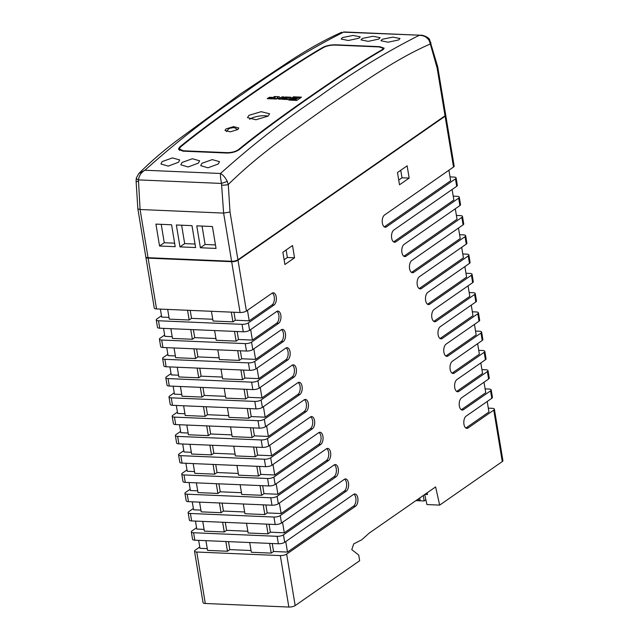 <?xml version="1.0" encoding="UTF-8"?>
<svg xmlns="http://www.w3.org/2000/svg" width="639" height="639" viewBox="0 0 639 639"><rect width="100%" height="100%" fill="white"/><g stroke="black" fill="none" stroke-linecap="round" stroke-linejoin="round"><path stroke-width="0.96" d="M268.1 116.114L269.618 113.782L261.183 111.681L249.01 115.3L247.493 117.64L255.935 119.757L268.1 116.114M249.593 119.309A11.23 3.546 170.6 0 1 249.665 119.261A11.23 3.546 170.6 0 1 268.005 116.178M237.868 129.485L238.802 127.984L233.531 126.634L225.934 128.974L224.992 130.484L230.28 131.842L237.868 129.485M398.624 39.953L400.014 38.508L392.865 37.134L382.314 39.251L380.94 40.744L388.105 42.206L398.624 39.953M358.846 38.252L360.228 36.806L353.087 35.441L342.536 37.557L341.162 39.051L348.319 40.505L358.846 38.252M198.37 163.137L199.608 160.788L192.355 158.752L182.059 162.442L180.829 164.83L188.106 166.963L198.37 163.137M178.481 162.29L179.719 159.942L172.466 157.905L162.17 161.587L160.94 163.983L168.217 166.116L178.481 162.29M218.258 163.983L219.496 161.643L212.244 159.606L201.948 163.288L200.726 165.685L207.994 167.809L218.258 163.983M378.735 39.099L380.117 37.653L372.976 36.287L362.425 38.404L361.051 39.898L368.208 41.359L378.735 39.099M279.139 96.721L276.879 96.625L278.42 98.015L276.879 96.625L279.139 96.721L280.505 97.927L282.063 96.848L283.796 96.92L282.063 96.848M275.936 99.029L273.732 98.925L280.138 98.19M278.764 99.133L280.497 99.221L283.796 96.92L280.497 99.213L278.764 99.133L280.138 98.182L275.936 99.013M335.467 45.073C330.866 45.026 327.04 45.76 323.997 47.262C289.403 66.935 213.738 119.549 180.438 147.09L179.327 149.007L183.441 150.78L227.196 152.649C231.789 152.625 235.559 151.603 238.523 149.566C271.815 122.025 347.48 69.411 382.082 49.746L383.264 48.3L379.231 46.935L335.467 45.073M296.76 100.443L288.796 100.083L296.76 100.427L301.464 97.152L296.76 100.443M293.509 96.816L301.464 97.152L293.509 96.816L288.796 100.083M284.339 97.511L288.532 97.687L284.339 97.511L285.106 96.976L291.009 97.232L285.106 96.976M283.221 98.422L287.231 98.598L283.221 98.414L283.972 97.895L288.532 97.687M281.887 99.285L287.718 99.532L291.009 97.232L287.718 99.516L281.887 99.269L282.638 98.749L287.238 98.59M268.62 97.799L272.358 97.959L268.62 97.791L269.37 97.272L273.117 97.432L274.427 96.521L276.152 96.593L274.427 96.521M267.23 98.662L272.861 98.901L276.152 96.593L272.853 98.885L267.23 98.646L267.981 98.126L272.366 97.951M179.647 147.05L178.409 149.191L182.978 151.163L226.733 153.033C231.837 153.009 236.031 151.858 239.313 149.598C272.613 122.057 348.279 69.443 382.873 49.778L384.191 48.181L379.71 46.663L335.946 44.794C330.834 44.746 326.585 45.553 323.206 47.23C288.604 66.903 212.939 119.509 179.647 147.05L179.759 147.753M212.42 226.525L196.772 225.855L200.398 247.756L216.046 248.427L212.42 226.525M191.996 225.655L176.348 224.984L179.974 246.886L195.622 247.549L191.996 225.655M171.579 224.784L155.932 224.113L159.55 246.015L175.198 246.678L171.579 224.784M231.598 261.263L223.626 213.091L221.493 183.433L138.447 179.894L140.085 209.52L223.626 213.091L230.016 212.012L237.932 259.801A4.681 1.478 170.6 0 1 231.598 261.263L148.056 257.701A4.681 1.478 170.6 0 1 145.796 256.83L137.848 208.825L140.085 209.52L148.056 257.701M445.032 115.795L437.124 68.014L437.723 66.863L445.671 114.86A4.681 1.478 170.6 0 1 445.032 115.795L237.932 259.801M437.124 68.014L430.335 44.003C395.501 58.996 361.77 83.453 327.959 106.114C294.387 130.308 260.4 152.929 228.275 184.503L230.016 212.012M161.212 224.337L164.263 242.74L174.623 243.179M164.263 242.74L159.55 246.015M181.636 225.208L184.679 243.611L195.039 244.05M184.679 243.611L179.974 246.886M202.06 226.086L205.103 244.481L215.463 244.929M205.103 244.481L200.398 247.756M437.723 66.863L429.68 39.882C429.272 37.437 422.219 34.77 421.045 35.249L343.71 31.95M221.853 185.158A4.681 0.791 -3.6 0 0 228.275 184.503L227.276 181.396C225.208 177.402 222.947 174.759 220.495 173.473C252.573 144.726 285.266 119.229 318.565 97.008C351.554 73.134 385.053 52.606 419.064 35.401C423.633 35.217 427.06 37.046 429.336 40.896A4.681 1.206 -31.5 0 0 429.68 39.882M429.336 40.896L430.335 44.003A4.681 2.117 -15.8 0 0 430.862 42.557M341.761 32.254C325.826 39.283 308.605 48.844 290.082 60.945L239.809 94.356L176.132 141.139C162.506 151.499 150.045 162.306 138.751 173.584L136.339 177.993A4.681 1.542 -166.8 0 0 138.447 179.894C139.102 175.517 141.259 172.298 144.917 170.246L220.495 173.473C220.287 175.669 220.623 178.992 221.493 183.433L227.276 181.396M136.339 177.993L136.083 181.061L137.848 208.825M138.751 173.584L144.917 170.246C176.971 141.515 209.656 116.026 242.972 93.789C276 69.891 309.508 49.355 343.478 32.174L421.045 35.249M136.083 181.061A4.681 0.791 -3.6 0 0 138.312 181.588M297.439 98.246L293.996 99.788L292.758 99.732L297.415 98.206L294.116 99.237M296.943 98.486L295.817 99.868L294.731 99.82L296.943 98.486L294.739 99.836M296.528 98.023L293.716 97.551L296.528 98.023L293.069 97.999L293.716 97.551L293.069 97.999M297.215 97.991L292.646 98.302L297.215 97.991M292.646 98.302L291.919 98.805L292.646 98.294M297.247 98.023L291.919 98.797M300.186 97.447L291.408 99.157L300.034 97.463M290.705 99.66L300.066 97.503M273.732 98.925L278.42 98.015M425.878 499.786L424.176 500.968L420.19 500.8L419.727 497.981M424.176 500.968L423.266 495.513M453.514 167.035L445.103 116.234A4.681 1.478 -9.4 0 0 445.742 115.3L454.153 166.108A4.681 1.478 170.6 0 1 453.514 167.035L384.558 214.984A6.318 3.315 92.4 0 0 382.234 221.949A6.318 3.315 92.4 0 0 385.269 227.204A6.318 3.315 92.4 0 0 386.515 226.813L455.471 178.864A4.681 1.478 -9.4 0 0 456.11 177.93L457.34 185.374A4.681 1.478 170.6 0 1 456.701 186.308L393.872 230A6.318 3.315 92.4 0 0 391.539 236.965A6.318 3.315 92.4 0 0 394.575 242.221A6.318 3.315 92.4 0 0 395.829 241.83L458.666 198.138A4.681 1.478 -9.4 0 0 459.297 197.203L460.535 204.648A4.681 1.478 170.6 0 1 459.896 205.582L404.12 244.362A6.318 3.315 92.4 0 0 401.795 251.327A6.318 3.315 92.4 0 0 404.83 256.582A6.318 3.315 92.4 0 0 406.077 256.191L461.853 217.404A4.681 1.478 -9.4 0 0 462.492 216.469L463.722 223.922A4.681 1.478 170.6 0 1 463.083 224.848L411.78 260.528A6.318 3.315 92.4 0 0 409.455 267.493A6.318 3.315 92.4 0 0 412.49 272.749A6.318 3.315 92.4 0 0 413.737 272.35L465.04 236.678A4.681 1.478 -9.4 0 0 465.679 235.743L466.917 243.187A4.681 1.478 170.6 0 1 466.278 244.122L419.44 276.687A6.318 3.315 92.4 0 0 417.115 283.652A6.318 3.315 92.4 0 0 420.15 288.908A6.318 3.315 92.4 0 0 421.397 288.516L468.235 255.951A4.681 1.478 -9.4 0 0 468.874 255.017L470.104 262.461A4.681 1.478 170.6 0 1 469.465 263.396L427.81 292.358A6.318 3.315 92.4 0 0 425.486 299.324A6.318 3.315 92.4 0 0 428.521 304.579A6.318 3.315 92.4 0 0 429.767 304.18L471.422 275.217A4.681 1.478 -9.4 0 0 472.061 274.283L473.291 281.727A4.681 1.478 170.6 0 1 472.66 282.662L434.057 309.5A6.318 3.315 92.4 0 0 431.732 316.465A6.318 3.315 92.4 0 0 434.768 321.729A6.318 3.315 92.4 0 0 436.022 321.329L474.617 294.491A4.681 1.478 -9.4 0 0 475.248 293.557L476.486 301.001A4.681 1.478 170.6 0 1 475.847 301.935L440.311 326.649A6.318 3.315 92.4 0 0 437.987 333.614A6.318 3.315 92.4 0 0 441.022 338.87A6.318 3.315 92.4 0 0 442.268 338.47L477.804 313.765A4.681 1.478 -9.4 0 0 478.443 312.83L479.673 320.275A4.681 1.478 170.6 0 1 479.034 321.209L446.086 344.117A6.318 3.315 92.4 0 0 443.762 351.083A6.318 3.315 92.4 0 0 446.797 356.338A6.318 3.315 92.4 0 0 448.043 355.939L480.991 333.031A4.681 1.478 -9.4 0 0 481.63 332.096L482.868 339.541A4.681 1.478 170.6 0 1 482.229 340.475L452.34 361.259A6.318 3.315 92.4 0 0 450.016 368.224A6.318 3.315 92.4 0 0 453.051 373.488A6.318 3.315 92.4 0 0 454.297 373.088L484.186 352.305A4.681 1.478 -9.4 0 0 484.825 351.37L486.055 358.814A4.681 1.478 170.6 0 1 485.416 359.749L456.941 379.55A6.318 3.315 92.4 0 0 454.617 386.515A6.318 3.315 92.4 0 0 457.652 391.771A6.318 3.315 92.4 0 0 458.898 391.372L487.373 371.578A4.681 1.478 -9.4 0 0 488.012 370.644L489.242 378.088A4.681 1.478 170.6 0 1 488.611 379.023L461.542 397.841A6.318 3.315 92.4 0 0 459.217 404.806A6.318 3.315 92.4 0 0 462.253 410.062A6.318 3.315 92.4 0 0 463.499 409.663L490.568 390.844A4.681 1.478 -9.4 0 0 491.207 389.91L492.437 397.354A4.681 1.478 170.6 0 1 491.798 398.289L466.143 416.125A6.318 3.315 92.4 0 0 463.818 423.098A6.318 3.315 92.4 0 0 466.853 428.354A6.318 3.315 92.4 0 0 468.107 427.954L493.755 410.118A4.681 1.478 -9.4 0 0 494.394 409.184A4.681 1.478 -9.4 0 0 492.134 408.313L488.308 408.145M465.871 428.018A6.318 3.315 92.4 0 0 466.119 427.866L488.947 411.995L487.206 401.484M461.27 409.727A6.318 3.315 92.4 0 0 461.51 409.583L485.752 392.721L484.011 382.218M456.669 391.443A6.318 3.315 92.4 0 0 456.909 391.292L482.565 373.456L480.824 362.944M452.069 373.152A6.318 3.315 92.4 0 0 452.308 373L479.37 354.182L477.629 343.67M445.814 356.003A6.318 3.315 92.4 0 0 446.054 355.859L476.183 334.908L474.442 324.404M440.039 338.534A6.318 3.315 92.4 0 0 440.279 338.382L472.988 315.642L471.255 305.13M433.785 321.393A6.318 3.315 92.4 0 0 434.033 321.241L469.801 296.368L468.06 285.857M427.539 304.252A6.318 3.315 92.4 0 0 427.779 304.1L466.614 277.094L464.873 266.591M419.168 288.58A6.318 3.315 92.4 0 0 419.408 288.429L463.419 257.829L461.677 247.317M411.508 272.414A6.318 3.315 92.4 0 0 411.748 272.262L460.232 238.555L458.49 228.043M403.848 256.255A6.318 3.315 92.4 0 0 404.088 256.103L457.037 219.281L455.303 208.777M393.592 241.893A6.318 3.315 92.4 0 0 393.84 241.742L453.85 200.015L452.108 189.503M384.287 226.877A6.318 3.315 92.4 0 0 384.526 226.725L450.663 180.741L448.921 170.23M225.847 541.521L227.452 551.249L207.563 550.395L205.95 540.674M222.652 522.247L224.265 531.975L204.376 531.129L202.763 521.4M219.465 502.981L221.07 512.702L201.181 511.855L199.576 502.126M216.27 483.707L217.883 493.436L197.994 492.581L196.381 482.86M213.083 464.433L214.696 474.162L194.799 473.315L193.194 463.587M209.896 445.167L211.501 454.888L191.612 454.041L189.999 444.313M206.701 425.894L208.314 435.622L188.425 434.768L186.812 425.047M203.514 406.62L205.119 416.348L185.23 415.502L183.625 405.773M200.319 387.354L201.932 397.075L182.043 396.228L180.43 386.499M197.131 368.08L198.745 377.809L178.848 376.954L177.243 367.233M193.944 348.806L195.55 358.535L175.661 357.688L174.048 347.959M190.749 329.54L192.363 339.261L172.474 338.414L170.861 328.686M167.674 309.42L169.279 319.141L189.168 319.995L187.562 310.266M247.469 310.306L249.202 320.818L272.03 304.947A6.318 3.315 92.4 0 0 274.379 298.94A6.318 3.315 92.4 0 0 272.31 293.053M250.656 329.58L252.397 340.092L276.639 323.238A6.318 3.315 92.4 0 0 278.979 317.224A6.318 3.315 92.4 0 0 276.911 311.345M253.843 348.854L255.584 359.358L281.24 341.522A6.318 3.315 92.4 0 0 283.58 335.515A6.318 3.315 92.4 0 0 281.511 329.636M257.038 368.12L258.779 378.631L285.841 359.813A6.318 3.315 92.4 0 0 288.181 353.806A6.318 3.315 92.4 0 0 286.112 347.928M260.225 387.394L261.966 397.905L292.087 376.954A6.318 3.315 92.4 0 0 294.435 370.947A6.318 3.315 92.4 0 0 292.366 365.069M263.42 406.668L265.153 417.171L297.87 394.431A6.318 3.315 92.4 0 0 300.21 388.416A6.318 3.315 92.4 0 0 298.141 382.537M266.607 425.933L268.348 436.445L304.116 411.572A6.318 3.315 92.4 0 0 306.464 405.565A6.318 3.315 92.4 0 0 304.396 399.679M269.802 445.207L271.535 455.719L310.37 428.713A6.318 3.315 92.4 0 0 312.711 422.706A6.318 3.315 92.4 0 0 310.642 416.828M272.989 464.481L274.73 474.985L318.733 444.385A6.318 3.315 92.4 0 0 321.082 438.378A6.318 3.315 92.4 0 0 319.013 432.499M276.176 483.747L277.917 494.259L326.401 460.551A6.318 3.315 92.4 0 0 328.742 454.537A6.318 3.315 92.4 0 0 326.673 448.658M279.371 503.021L281.112 513.532L334.061 476.71A6.318 3.315 92.4 0 0 336.402 470.703A6.318 3.315 92.4 0 0 334.333 464.825M282.558 522.295L284.299 532.798L344.309 491.071A6.318 3.315 92.4 0 0 346.657 485.065A6.318 3.315 92.4 0 0 344.581 479.186M285.753 541.56L287.486 552.072L353.623 506.088A6.318 3.315 92.4 0 0 355.963 500.081A6.318 3.315 92.4 0 0 353.894 494.203M491.207 389.91A4.681 1.478 -9.4 0 0 488.939 389.039L485.113 388.879M488.012 370.644A4.681 1.478 -9.4 0 0 485.752 369.765L481.926 369.606M484.825 351.37A4.681 1.478 -9.4 0 0 482.557 350.499L478.739 350.332M481.63 332.096A4.681 1.478 -9.4 0 0 479.37 331.226L475.544 331.066M478.443 312.83A4.681 1.478 -9.4 0 0 476.183 311.952L472.357 311.792M475.248 293.557A4.681 1.478 -9.4 0 0 472.988 292.686L469.162 292.518M472.061 274.283A4.681 1.478 -9.4 0 0 469.801 273.412L465.975 273.252M468.874 255.017A4.681 1.478 -9.4 0 0 466.606 254.138L462.78 253.979M465.679 235.743A4.681 1.478 -9.4 0 0 463.419 234.872L459.593 234.705M462.492 216.469A4.681 1.478 -9.4 0 0 460.232 215.599L456.406 215.439M459.297 197.203A4.681 1.478 -9.4 0 0 457.037 196.325L453.211 196.165M456.11 177.93A4.681 1.478 -9.4 0 0 453.85 177.059L450.024 176.891M269.602 543.39L271.216 553.11L251.319 552.264L249.713 542.535M266.415 524.116L268.021 533.845L248.132 532.998L246.518 523.269M263.22 504.842L264.834 514.571L244.945 513.724L243.331 503.995M260.033 485.576L261.639 495.305L241.75 494.45L240.144 484.729M256.838 466.302L258.452 476.031L238.563 475.184L236.949 465.456M253.651 447.028L255.265 456.757L235.368 455.911L233.762 446.182M250.464 427.763L252.07 437.491L232.181 436.637L230.567 426.916M247.269 408.489L248.883 418.218L228.994 417.371L227.38 407.642M244.082 389.223L245.688 398.944L225.799 398.097L224.193 388.368M240.887 369.949L242.501 379.678L222.612 378.823L220.998 369.102M237.7 350.675L239.305 360.404L219.417 359.557L217.811 349.829M234.505 331.409L236.118 341.13L216.23 340.283L214.616 330.555M231.318 312.136L232.931 321.864L213.035 321.01L211.429 311.289M272.03 304.947L274.019 305.027A6.318 3.315 92.4 0 0 276.352 298.062A6.318 3.315 92.4 0 0 273.316 292.806A6.318 3.315 92.4 0 0 272.062 293.205L246.414 311.041A4.681 1.478 170.6 0 1 240.08 312.511L231.669 261.702L148.128 258.14L156.539 308.941A4.681 1.478 170.6 0 1 154.279 308.07L145.868 257.261A4.681 1.478 -9.4 0 0 148.128 258.14M240.08 312.511L156.539 308.941M158.496 320.77L242.037 324.332A4.681 1.478 -9.4 0 0 248.371 322.871L249.601 330.315A4.681 1.478 170.6 0 1 243.275 331.777L159.734 328.214A4.681 1.478 170.6 0 1 157.474 327.344L156.236 319.899A4.681 1.478 -9.4 0 0 158.496 320.77L159.734 328.214M161.691 340.036L245.232 343.606A4.681 1.478 -9.4 0 0 251.558 342.137L252.796 349.581A4.681 1.478 170.6 0 1 246.462 351.051L162.921 347.488A4.681 1.478 170.6 0 1 160.661 346.61L159.43 339.165A4.681 1.478 -9.4 0 0 161.691 340.036L162.921 347.488M164.878 359.31L248.419 362.88A4.681 1.478 -9.4 0 0 254.753 361.41L255.983 368.855A4.681 1.478 170.6 0 1 249.649 370.324L166.116 366.754A4.681 1.478 170.6 0 1 163.848 365.883L162.618 358.439A4.681 1.478 -9.4 0 0 164.878 359.31L166.116 366.754M168.073 378.584L251.606 382.146A4.681 1.478 -9.4 0 0 257.94 380.684L259.17 388.129A4.681 1.478 170.6 0 1 252.844 389.59L169.303 386.028A4.681 1.478 170.6 0 1 167.043 385.157L165.805 377.713A4.681 1.478 -9.4 0 0 168.073 378.584L169.303 386.028M171.26 397.849L254.801 401.42A4.681 1.478 -9.4 0 0 261.135 399.95L262.365 407.394A4.681 1.478 170.6 0 1 256.031 408.864L172.49 405.302A4.681 1.478 170.6 0 1 170.23 404.423L169 396.979A4.681 1.478 -9.4 0 0 171.26 397.849L172.49 405.302M174.455 417.123L257.988 420.686A4.681 1.478 -9.4 0 0 264.322 419.224L265.552 426.668A4.681 1.478 170.6 0 1 259.226 428.138L175.685 424.568A4.681 1.478 170.6 0 1 173.425 423.697L172.187 416.253A4.681 1.478 -9.4 0 0 174.455 417.123L175.685 424.568M177.642 436.397L261.183 439.959A4.681 1.478 -9.4 0 0 267.509 438.498L268.747 445.942A4.681 1.478 170.6 0 1 262.413 447.404L178.872 443.841A4.681 1.478 170.6 0 1 176.612 442.971L175.382 435.526A4.681 1.478 -9.4 0 0 177.642 436.397L178.872 443.841M180.829 455.663L264.37 459.233A4.681 1.478 -9.4 0 0 270.704 457.764L271.934 465.208A4.681 1.478 170.6 0 1 265.6 466.678L182.067 463.115A4.681 1.478 170.6 0 1 179.799 462.237L178.569 454.792A4.681 1.478 -9.4 0 0 180.829 455.663L182.067 463.115M184.024 474.937L267.565 478.499A4.681 1.478 -9.4 0 0 273.891 477.037L275.129 484.482A4.681 1.478 170.6 0 1 268.795 485.952L185.254 482.381A4.681 1.478 170.6 0 1 182.994 481.51L181.764 474.066A4.681 1.478 -9.4 0 0 184.024 474.937L185.254 482.381M187.211 494.211L270.752 497.773A4.681 1.478 -9.4 0 0 277.086 496.311L278.316 503.756A4.681 1.478 170.6 0 1 271.982 505.217L188.449 501.655A4.681 1.478 170.6 0 1 186.181 500.784L184.951 493.332A4.681 1.478 -9.4 0 0 187.211 494.211L188.449 501.655M190.406 513.476L273.939 517.047A4.681 1.478 -9.4 0 0 280.273 515.577L281.503 523.021A4.681 1.478 170.6 0 1 275.177 524.491L191.636 520.929A4.681 1.478 170.6 0 1 189.376 520.05L188.138 512.606A4.681 1.478 -9.4 0 0 190.406 513.476L191.636 520.929M193.593 532.75L277.134 536.313A4.681 1.478 -9.4 0 0 283.46 534.851L284.698 542.295A4.681 1.478 170.6 0 1 278.364 543.765L194.823 540.195A4.681 1.478 170.6 0 1 192.563 539.324L191.333 531.88A4.681 1.478 -9.4 0 0 193.593 532.75L194.823 540.195M199.751 547.024L195.159 550.219A4.681 1.478 -9.4 0 0 194.52 551.145A4.681 1.478 -9.4 0 0 196.78 552.024L280.321 555.587A4.681 1.478 -9.4 0 0 286.655 554.117L295.17 605.58L359.661 560.746L358.719 555.051L351.777 549.62L353.718 543.877L361.706 539.819L369.246 533.078L435.614 486.926L439.672 505.106L502.278 461.582L493.755 410.118M196.564 527.75L191.972 530.945A4.681 1.478 -9.4 0 0 191.333 531.88M193.377 508.476L188.777 511.671A4.681 1.478 -9.4 0 0 188.138 512.606M190.182 489.21L185.59 492.405A4.681 1.478 -9.4 0 0 184.951 493.332M186.995 469.937L182.395 473.132A4.681 1.478 -9.4 0 0 181.764 474.066M183.8 450.663L179.208 453.858A4.681 1.478 -9.4 0 0 178.569 454.792M180.613 431.397L176.021 434.592A4.681 1.478 -9.4 0 0 175.382 435.526M177.418 412.123L172.826 415.318A4.681 1.478 -9.4 0 0 172.187 416.253M174.231 392.849L169.639 396.044A4.681 1.478 -9.4 0 0 169 396.979M171.044 373.583L166.444 376.778A4.681 1.478 -9.4 0 0 165.805 377.713M167.849 354.31L163.257 357.505A4.681 1.478 -9.4 0 0 162.618 358.439M164.662 335.036L160.062 338.231A4.681 1.478 -9.4 0 0 159.43 339.165M161.467 315.77L156.874 318.965A4.681 1.478 -9.4 0 0 156.236 319.899M424.879 494.394L427.459 494.506L427.092 492.861M424.703 494.522L426.948 504.562L439.672 505.106M295.17 605.58A4.681 1.478 170.6 0 1 288.844 607.05L205.303 603.488A4.681 1.478 170.6 0 1 203.042 602.609L194.52 551.145M494.394 409.184L502.917 460.647A4.681 1.478 170.6 0 1 502.278 461.582M445.103 116.234L238.004 260.233L246.414 311.041M274.019 305.027L248.371 322.871M276.639 323.238L278.628 323.318A6.318 3.315 92.4 0 0 280.952 316.353A6.318 3.315 92.4 0 0 277.917 311.097A6.318 3.315 92.4 0 0 276.671 311.497L249.601 330.315M278.628 323.318L251.558 342.137M281.24 341.522L283.229 341.609A6.318 3.315 92.4 0 0 285.553 334.644A6.318 3.315 92.4 0 0 282.518 329.389A6.318 3.315 92.4 0 0 281.272 329.78L252.796 349.581M283.229 341.609L254.753 361.41M285.841 359.813L287.83 359.901A6.318 3.315 92.4 0 0 290.154 352.936A6.318 3.315 92.4 0 0 287.119 347.672A6.318 3.315 92.4 0 0 285.873 348.071L255.983 368.855M287.83 359.901L257.94 380.684M292.087 376.954L294.076 377.042A6.318 3.315 92.4 0 0 296.408 370.077A6.318 3.315 92.4 0 0 293.373 364.821A6.318 3.315 92.4 0 0 292.119 365.22L259.17 388.129M294.076 377.042L261.135 399.95M297.87 394.431L299.859 394.511A6.318 3.315 92.4 0 0 302.183 387.546A6.318 3.315 92.4 0 0 299.148 382.29A6.318 3.315 92.4 0 0 297.902 382.689L262.365 407.394M299.859 394.511L264.322 419.224M304.116 411.572L306.105 411.66A6.318 3.315 92.4 0 0 308.437 404.695A6.318 3.315 92.4 0 0 305.402 399.431A6.318 3.315 92.4 0 0 304.148 399.83L265.552 426.668M306.105 411.66L267.509 438.498M310.37 428.713L312.359 428.801A6.318 3.315 92.4 0 0 314.684 421.836A6.318 3.315 92.4 0 0 311.648 416.58A6.318 3.315 92.4 0 0 310.402 416.971L268.747 445.942M312.359 428.801L270.704 457.764M318.733 444.385L320.73 444.472A6.318 3.315 92.4 0 0 323.054 437.507A6.318 3.315 92.4 0 0 320.019 432.252A6.318 3.315 92.4 0 0 318.765 432.643L271.934 465.208M320.73 444.472L273.891 477.037M326.401 460.551L328.39 460.631A6.318 3.315 92.4 0 0 330.714 453.666A6.318 3.315 92.4 0 0 327.679 448.41A6.318 3.315 92.4 0 0 326.433 448.81L275.129 484.482M328.39 460.631L277.086 496.311M334.061 476.71L336.05 476.798A6.318 3.315 92.4 0 0 338.374 469.833A6.318 3.315 92.4 0 0 335.339 464.569A6.318 3.315 92.4 0 0 334.093 464.968L278.316 503.756M336.05 476.798L280.273 515.577M344.309 491.071L346.298 491.159A6.318 3.315 92.4 0 0 348.622 484.194A6.318 3.315 92.4 0 0 345.587 478.938A6.318 3.315 92.4 0 0 344.341 479.33L281.503 523.021M346.298 491.159L283.46 534.851M353.623 506.088L355.611 506.176A6.318 3.315 92.4 0 0 357.936 499.211A6.318 3.315 92.4 0 0 354.901 493.955A6.318 3.315 92.4 0 0 353.655 494.346L284.698 542.295M355.611 506.176L286.655 554.117M284.898 264.506L294.547 257.797L292.518 245.528L282.869 252.237L284.898 264.506M399.511 184.807L409.16 178.097L407.131 165.836L397.482 172.546L399.511 184.807M445.048 115.779A4.681 1.478 170.6 0 1 444.472 116.378L237.836 260.057A4.681 1.478 170.6 0 1 231.51 261.519L148.767 257.988A4.681 1.478 170.6 0 1 146.81 257.533M231.669 261.702A4.681 1.478 -9.4 0 0 238.004 260.233M231.51 261.519L148.767 257.988M444.472 116.378L237.836 260.057M444.456 116.266A4.681 1.478 -9.4 0 0 444.872 115.907M147.146 257.605A4.681 1.478 -9.4 0 0 148.743 257.884M231.494 261.415A4.681 1.478 -9.4 0 0 237.82 259.945M398.728 180.07L401.995 177.794L409.16 178.097M401.995 177.794L400.749 170.27M284.115 259.761L287.382 257.485L294.547 257.797M287.382 257.485L286.136 249.961M272.246 543.501L273.564 551.481L287.486 552.072M273.564 551.481L271.216 553.11M228.49 541.632L229.808 549.612L251.031 550.514M229.808 549.612L227.452 551.249M198.649 540.362L199.975 548.334L207.276 548.645M269.059 524.228L270.377 532.207L284.299 532.798M270.377 532.207L268.021 533.845M225.295 522.359L226.613 530.338L247.844 531.249M226.613 530.338L224.265 531.975M195.462 521.089L196.78 529.068L204.081 529.38M265.864 504.962L267.182 512.933L281.112 513.532M267.182 512.933L264.834 514.571M222.108 503.093L223.426 511.064L244.649 511.975M223.426 511.064L221.07 512.702M192.267 501.815L193.593 509.794L200.894 510.106M262.677 485.688L263.995 493.667L277.917 494.259M263.995 493.667L261.639 495.305M218.913 483.819L220.239 491.798L241.462 492.701M220.239 491.798L217.883 493.436M189.08 482.549L190.398 490.52L197.707 490.832M259.482 466.414L260.808 474.394L274.73 474.985M260.808 474.394L258.452 476.031M215.726 464.545L217.044 472.525L238.275 473.435M217.044 472.525L214.696 474.162M185.893 463.275L187.211 471.255L194.512 471.566M256.295 447.148L257.613 455.12L271.535 455.719M257.613 455.12L255.265 456.757M212.531 445.279L213.857 453.251L235.08 454.161M213.857 453.251L211.501 454.888M182.698 444.001L184.024 451.981L191.325 452.292M253.1 427.874L254.426 435.854L268.348 436.445M254.426 435.854L252.07 437.491M209.344 426.005L210.662 433.985L231.893 434.887M210.662 433.985L208.314 435.622M179.511 424.735L180.829 432.707L188.13 433.018M249.913 408.601L251.231 416.58L265.153 417.171M251.231 416.58L248.883 418.218M206.157 406.731L207.475 414.711L228.698 415.622M207.475 414.711L205.119 416.348M176.316 405.461L177.642 413.441L184.943 413.752M246.726 389.335L248.044 397.306L261.966 397.905M248.044 397.306L245.688 398.944M202.962 387.466L204.288 395.437L225.511 396.348M204.288 395.437L201.932 397.075M173.129 386.188L174.447 394.167L181.756 394.479M243.531 370.061L244.857 378.04L258.779 378.631M244.857 378.04L242.501 379.678M199.775 368.192L201.093 376.171L222.316 377.074M201.093 376.171L198.745 377.809M169.942 366.922L171.26 374.893L178.561 375.205M240.344 350.787L241.662 358.767L255.584 359.358M241.662 358.767L239.305 360.404M196.58 348.918L197.906 356.897L219.129 357.808M197.906 356.897L195.55 358.535M166.747 347.648L168.065 355.627L175.374 355.939M237.149 331.521L238.475 339.493L252.397 340.092M238.475 339.493L236.118 341.13M193.393 329.652L194.711 337.632L215.942 338.534M194.711 337.632L192.363 339.261M163.56 328.374L164.878 336.354L172.179 336.665M233.962 312.247L235.28 320.227L249.202 320.818M235.28 320.227L232.931 321.864M190.206 310.378L191.524 318.358L212.747 319.26M191.524 318.358L189.168 319.995M160.365 309.108L161.691 317.08L168.992 317.391M417.834 499.291L420.19 500.8L415.933 500.617M231.47 128.032L231.933 128.056L231.47 128.032M323.278 47.685L323.206 47.23M382.154 50.201L382.082 49.746M238.611 150.109L238.523 149.566M183.505 151.187L183.441 150.78M243.275 331.777L242.037 324.332M246.462 351.051L245.232 343.606M249.649 370.324L248.419 362.88M252.844 389.59L251.606 382.146M256.031 408.864L254.801 401.42M259.226 428.138L257.988 420.686M262.413 447.404L261.183 439.959M265.6 466.678L264.37 459.233M268.795 485.952L267.565 478.499M271.982 505.217L270.752 497.773M275.177 524.491L273.939 517.047M278.364 543.765L277.134 536.313M196.78 552.024L205.303 603.488M288.844 607.05L280.321 555.587M491.798 398.289L490.568 390.844M488.611 379.023L487.373 371.578M485.416 359.749L484.186 352.305M482.229 340.475L480.991 333.031M479.034 321.209L477.804 313.765M475.847 301.935L474.617 294.491M472.66 282.662L471.422 275.217M469.465 263.396L468.235 255.951M466.278 244.122L465.04 236.678M463.083 224.848L461.853 217.404M459.896 205.582L458.666 198.138M456.701 186.308L455.471 178.864M384.526 226.725L386.515 226.813M393.84 241.742L395.829 241.83M404.088 256.103L406.077 256.191M411.748 272.262L413.737 272.35M419.408 288.429L421.397 288.516M427.779 304.1L429.767 304.18M434.033 321.241L436.022 321.329M440.279 338.382L442.268 338.47M446.054 355.859L448.043 355.939M452.308 373L454.297 373.088M456.909 391.292L458.898 391.372M461.51 409.583L463.499 409.663M466.119 427.866L468.107 427.954M237.716 129.597L234.401 127.704L231.63 127.632L228.746 128.79L226.438 131.602M383.448 49.395L383.264 48.3M179.575 150.461L179.327 149.007"/></g></svg>
